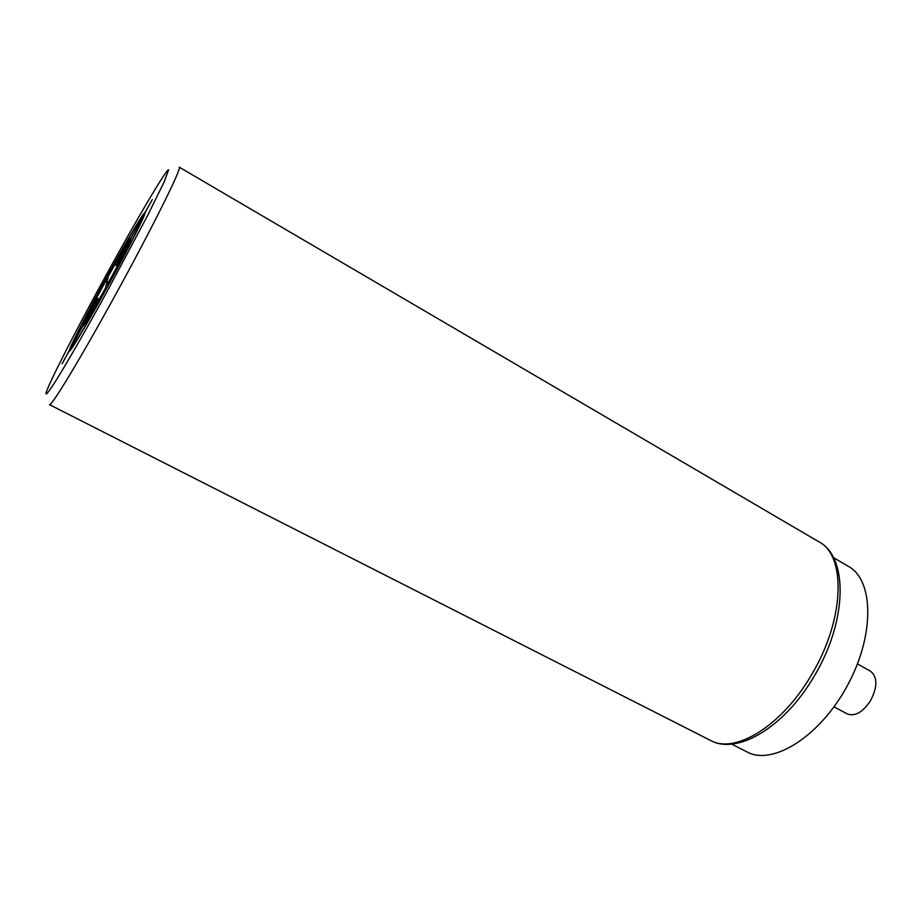 <?xml version="1.0" encoding="UTF-8"?>
<svg xmlns="http://www.w3.org/2000/svg" width="922" height="922" viewBox="0 0 922 922"><rect width="100%" height="100%" fill="white"/><g stroke="black" fill="none" stroke-linecap="round" stroke-linejoin="round"><path stroke-width="1.38" d="M833.465 557.637L848.482 566.408C873.883 580.145 874.966 635.465 847.099 686.129C819.531 736.955 772.406 765.94 747.12 751.995L731.63 744.089M857.46 663.944L870.506 671.181C877.629 677.013 877.606 686.902 870.449 700.847C862.635 712.36 854.878 716.717 847.18 713.893L834.03 706.828M106.479 276.577L106.422 277.637C87.959 311.279 70.752 344.874 69.369 350.268L62.085 363.787L69.265 350.729C68.021 355.846 84.939 327.898 105.753 290.038L107.644 286.592C128.469 248.686 145.953 214.008 144.996 212.855L152.28 199.578L144.915 212.728C143.809 211.853 126.591 240.919 108.128 274.514L108.174 273.488L106.479 276.577M143.106 216.025C142.08 215.137 125.726 242.74 108.128 274.779L108.058 276.496C121.45 252.317 129.218 239.305 131.339 237.45L143.106 216.025M129.529 240.746C127.582 242.428 120.413 254.449 108.047 276.773L107.955 278.836L106.18 282.074L106.295 279.954C93.929 302.693 86.691 316.891 84.582 322.573L97.997 298.405L84.513 322.954C85.619 322.85 92.753 310.979 105.892 287.318L106.018 285.013L107.839 281.694L107.747 283.941C120.966 259.624 128.239 245.287 129.564 240.93L115.999 265.628L129.529 240.746M107.655 286.269L107.736 284.241C122.119 257.78 130.002 242.244 131.385 237.634L143.175 216.163C144.005 217.396 127.397 250.335 107.655 286.269M71.052 347.467C69.957 352.192 86.034 325.593 105.765 289.715L105.88 287.629C91.566 313.376 83.856 326.238 82.715 326.227L71.052 347.467M106.399 277.914L106.307 279.677C92.915 304.283 85.078 319.669 82.784 325.835L71.155 347.018C72.446 341.935 88.8 309.976 106.399 277.914M106.491 292.654L147.566 215.598L164.312 181.622L168.599 169.74C165.925 169.752 137.297 218.33 107.436 272.751C77.552 327.149 49.2 382.319 46.1 392.76C45.293 396.31 48.751 391.988 56.461 379.795C67.675 361.712 86.357 329.212 106.491 292.654M114.017 297.449C152.153 228.276 182.959 166.064 179.179 167.136L818.897 541.813C846.546 555.505 844.771 620.552 810.807 675.976C781.107 726.64 734.569 754.323 710.447 740.389L49.454 404.631C50.779 407.501 79.661 360.018 114.017 297.449M710.447 740.389C737.104 755.314 784.161 727.366 813.527 677.278C847.088 622.581 848.908 557.314 818.897 541.813"/></g></svg>
